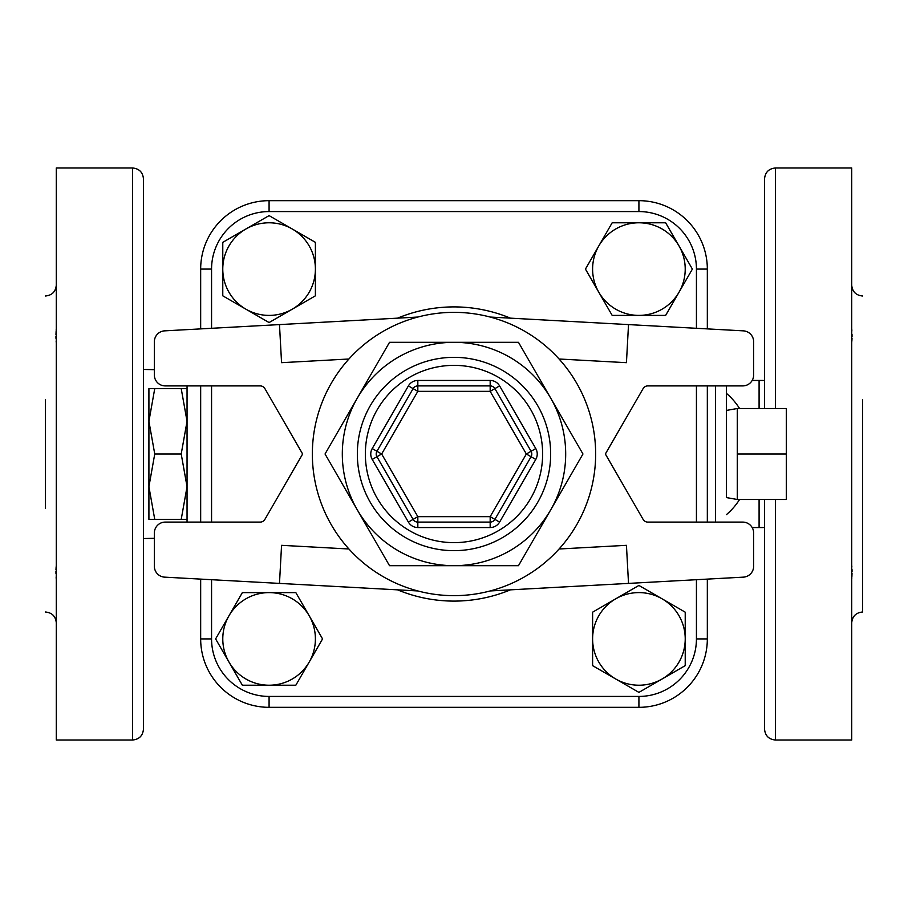<?xml version="1.0" encoding="UTF-8"?>
<svg xmlns="http://www.w3.org/2000/svg" width="908" height="908" viewBox="0 0 908 908"><rect width="100%" height="100%" fill="white"/><g stroke="black" fill="none" stroke-linecap="round" stroke-linejoin="round"><path stroke-width="1.36" d="M56.296 582.141L56.205 565.922M56.126 567.001L55.978 569.679M55.956 571.495L55.978 573.493M56.126 576.921L56.228 579.191M56.296 343.905L56.205 329.445M56.126 331.079L55.978 334.53M55.956 336.516L55.978 338.366M56.126 340.999L56.228 342.407M45.4 508.48L45.4 399.52M851.704 564.061L851.795 578.555M851.704 326.017L851.795 342.078M851.874 340.999L852.022 338.321M852.045 336.505L852.022 334.507M851.874 331.079L851.772 328.866M862.6 399.52L862.6 611.992L862.6 399.52M851.874 576.921L852.022 573.47M852.045 571.484L852.022 569.634M851.874 567.001L851.772 565.639M775.432 408.509L775.432 167.98C768.815 168.627 765.183 172.259 764.536 178.876L764.536 408.509M764.536 499.491L764.536 729.124C765.183 735.741 768.815 739.373 775.432 740.02L775.432 499.491M764.536 560.327L764.536 636.599M764.536 271.401L764.536 347.673M775.432 740.02L851.704 740.02L851.704 167.98L775.432 167.98M143.464 729.124L143.464 178.876C142.817 172.259 139.185 168.627 132.568 167.98L132.568 740.02C139.185 739.373 142.817 735.741 143.464 729.124M132.568 167.98L56.296 167.98L56.296 740.02L132.568 740.02M222.778 242.357L245.932 228.986A46.308 46.308 0 0 0 222.778 269.086L222.778 242.357M245.932 309.197L222.778 295.826L222.778 269.086A46.308 46.308 0 0 0 292.24 309.197L269.086 322.556L245.932 309.197M269.086 215.616L292.24 228.986A46.308 46.308 0 0 0 245.932 228.986L269.086 215.616M315.394 269.086L315.394 295.826L292.24 309.197A46.308 46.308 0 0 0 292.24 228.986L315.394 242.357L315.394 269.086M665.643 222.778L679.014 245.932A46.308 46.308 0 0 0 638.914 222.778L665.643 222.778M598.803 245.932L612.174 222.778L638.914 222.778A46.308 46.308 0 0 0 598.803 292.24L585.444 269.086L598.803 245.932M692.384 269.086L679.014 292.24A46.308 46.308 0 0 0 679.014 245.932L692.384 269.086M638.914 315.394L612.174 315.394L598.803 292.24A46.308 46.308 0 0 0 679.014 292.24L665.643 315.394L638.914 315.394M685.222 665.643L662.068 679.014A46.308 46.308 0 0 0 685.222 638.914L685.222 665.643M662.068 598.803L685.222 612.174L685.222 638.914A46.308 46.308 0 0 0 615.76 598.803L638.914 585.444L662.068 598.803M638.914 692.384L615.76 679.014A46.308 46.308 0 0 0 662.068 679.014L638.914 692.384M592.606 638.914L592.606 612.174L615.76 598.803A46.308 46.308 0 0 0 615.76 679.014L592.606 665.643L592.606 638.914M242.357 685.222L228.986 662.068A46.308 46.308 0 0 0 269.086 685.222L242.357 685.222M309.197 662.068L295.826 685.222L269.086 685.222A46.308 46.308 0 0 0 309.197 615.76L322.556 638.914L309.197 662.068M215.616 638.914L228.986 615.76A46.308 46.308 0 0 0 228.986 662.068L215.616 638.914M269.086 592.606L295.826 592.606L309.197 615.76A46.308 46.308 0 0 0 228.986 615.76L242.357 592.606L269.086 592.606M389.521 342.316L357.275 398.158A111.684 111.684 0 0 0 454 565.684A111.684 111.684 0 0 0 550.725 398.158A111.684 111.684 0 0 0 357.275 398.158L389.521 342.316L518.479 342.316L582.959 454L518.479 565.684L389.521 565.684L325.041 454L357.275 398.158L325.041 454L389.521 565.684M264.898 388.624A5.448 5.448 0 0 0 260.176 385.9L165.256 385.9A10.896 10.896 0 0 1 154.36 375.004L154.36 341.737A10.896 10.896 0 0 1 164.666 330.853L279.482 324.599L281.559 362.678L348.933 359A141.648 141.648 0 0 0 348.933 549L281.559 545.322L279.482 583.401L164.666 577.148A10.896 10.896 0 0 1 154.36 566.263L154.36 532.996A10.896 10.896 0 0 1 165.256 522.1L260.176 522.1A5.448 5.448 0 0 0 264.898 519.376L302.636 454L264.898 388.624M490.172 317.051L743.334 330.853A10.896 10.896 0 0 1 753.64 341.737L753.64 375.004A10.896 10.896 0 0 1 742.744 385.9L647.824 385.9A5.448 5.448 0 0 0 643.102 388.624L605.364 454L643.102 519.376A5.448 5.448 0 0 0 647.824 522.1L742.744 522.1A10.896 10.896 0 0 1 753.64 532.996L753.64 566.263A10.896 10.896 0 0 1 743.334 577.148L628.518 583.401L626.441 545.322L559.067 549M628.518 324.599L626.441 362.678L559.067 359M417.828 317.051L279.482 324.599M490.172 590.949L628.518 583.401M417.828 590.949L279.482 583.401M535.777 448.552L526.345 454L490.172 516.652L494.894 519.376A5.448 5.448 0 0 1 490.172 522.1L417.828 522.1A5.448 5.448 0 0 1 413.106 519.376L376.934 456.724A5.448 5.448 0 0 1 376.934 451.276L413.106 388.624A5.448 5.448 0 0 1 417.828 385.9L490.172 385.9A5.448 5.448 0 0 1 494.894 388.624L531.067 451.276A5.448 5.448 0 0 1 531.067 456.724L494.894 519.376L499.604 522.1L535.777 459.448A10.896 10.896 0 0 0 535.777 448.552L499.604 385.9A10.896 10.896 0 0 0 490.172 380.452L417.828 380.452A10.896 10.896 0 0 0 408.396 385.9L372.223 448.552A10.896 10.896 0 0 0 372.223 459.448L408.396 522.1A10.896 10.896 0 0 0 417.828 527.548L490.172 527.548A10.896 10.896 0 0 0 499.604 522.1M408.396 522.1L413.106 519.376A5.448 5.448 0 0 0 417.828 522.1L417.828 527.548M372.223 448.552L376.934 451.276A5.448 5.448 0 0 0 376.934 456.724L372.223 459.448M417.828 380.452L417.828 385.9A5.448 5.448 0 0 0 413.106 388.624L408.396 385.9M595.648 454A141.648 141.648 0 0 1 383.176 576.671A141.648 141.648 0 0 1 383.176 331.329A141.648 141.648 0 0 1 595.648 454M200.668 579.111L200.668 638.914A68.418 68.418 0 0 0 269.086 707.332L638.914 707.332A68.418 68.418 0 0 0 707.332 638.914L707.332 579.111M707.332 522.1L707.332 385.9M707.332 328.889L707.332 269.086A68.418 68.418 0 0 0 638.914 200.668L269.086 200.668A68.418 68.418 0 0 0 200.668 269.086L200.668 328.889M200.668 385.9L200.668 522.1M696.436 269.086L707.332 269.086A68.418 68.418 0 0 0 638.914 200.668L638.914 211.564A57.522 57.522 0 0 1 696.436 269.086L696.436 328.299M638.914 696.436L638.914 707.332A68.418 68.418 0 0 0 707.332 638.914L696.436 638.914A57.522 57.522 0 0 1 638.914 696.436L269.086 696.436L269.086 707.332M726.4 497.573L726.4 385.9L726.4 497.573L737.296 499.491L786.328 499.491L786.328 408.509L737.296 408.509L737.296 454L786.328 454M737.296 499.491L737.296 454M187.048 522.1L187.048 519.376L181.214 519.376L187.048 486.688L181.214 454L187.048 421.312L181.214 388.624L187.048 388.624M181.214 454L154.746 454L148.912 486.688L154.746 519.376L148.912 519.376L148.912 421.312L154.746 454M181.214 519.376L154.746 519.376M181.214 388.624L154.746 388.624L148.912 421.312L148.912 388.624L154.746 388.624M187.048 519.376L187.048 385.9M764.536 527.548L752.176 527.548M365.356 454A88.643 88.643 0 0 1 498.322 377.24A88.643 88.643 0 0 1 498.322 530.76A88.643 88.643 0 0 1 365.356 454M357.343 454A96.657 96.657 0 0 0 502.328 537.706A96.657 96.657 0 0 0 502.328 370.294A96.657 96.657 0 0 0 357.343 454M490.172 527.548L490.172 516.652L417.828 516.652L413.106 519.376M535.777 459.448L526.345 454L490.172 391.348L499.604 385.9M413.106 388.624L417.828 391.348L490.172 391.348L490.172 380.452M417.828 522.1L417.828 516.652L381.655 454L376.934 451.276M376.934 456.724L381.655 454L417.828 391.348L417.828 385.9M269.086 696.436A57.522 57.522 0 0 1 211.564 638.914L200.668 638.914M696.436 385.9L696.436 522.1M696.436 579.701L696.436 638.914M211.564 328.299L211.564 269.086L200.668 269.086M211.564 638.914L211.564 579.701M211.564 522.1L211.564 385.9M211.564 269.086A57.522 57.522 0 0 1 269.086 211.564L269.086 200.668M269.086 211.564L638.914 211.564M510.421 318.152A147.096 147.096 0 0 0 397.579 318.152M397.579 589.848A147.096 147.096 0 0 0 510.421 589.848M715.504 385.9L715.504 522.1M764.536 380.452L759.088 380.452L759.088 408.509M759.088 499.491L759.088 527.548M726.4 393.346A73.548 59.928 90 0 1 739.589 408.509M739.589 499.491A73.548 59.928 90 0 1 726.4 514.654M45.4 296.008C52.017 295.361 55.649 291.729 56.296 285.112M45.4 611.992C52.017 612.639 55.649 616.271 56.296 622.888M862.6 296.008C855.983 295.361 852.351 291.729 851.704 285.112M862.6 611.992C855.983 612.639 852.351 616.271 851.704 622.888M726.4 410.427L737.296 408.509M154.36 369.669L143.464 369.454M154.36 538.319L143.464 538.535M759.088 380.452L752.176 380.452"/></g></svg>
